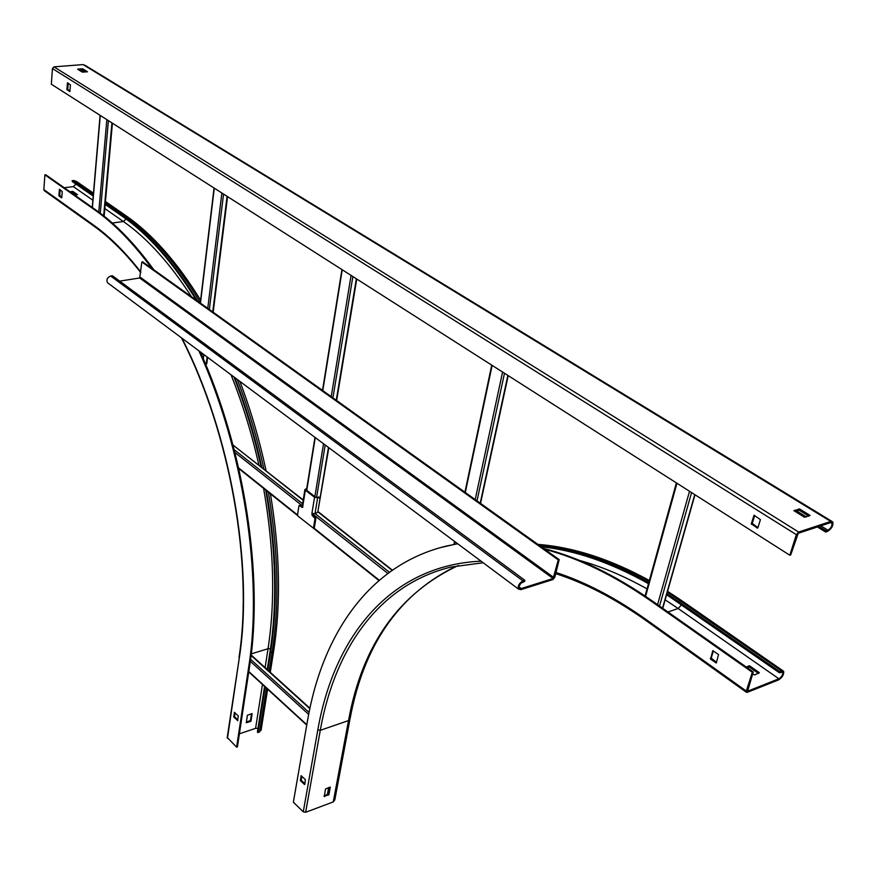 <?xml version="1.0" encoding="UTF-8"?>
<svg xmlns="http://www.w3.org/2000/svg" width="877" height="877" viewBox="0 0 877 877"><rect width="100%" height="100%" fill="white"/><g stroke="black" fill="none" stroke-linecap="round" stroke-linejoin="round"><path stroke-width="1.32" d="M746.305 691.065L746.305 692.194L747.248 692.359L778.524 679.927C782.383 677.417 784.093 674.523 783.643 671.256L781.517 670.872L779.719 671.585L779.335 672.725L782.733 672.286L782.909 673.503L781.681 676.342L779.368 678.579L747.61 691.219L753.244 671.925L752.323 672.286L746.305 691.065L645.527 619.118L645.582 620.236L746.305 692.194M758.462 673.437L749.32 667.024L747.018 667.54M666.926 593.597L779.719 671.585M666.619 594.694L779.335 672.725M541.23 546.777C575.071 550.285 610.82 562.585 648.476 583.687M328.13 794.365L329.445 787.283M327.351 794.694L328.667 787.568M648.783 582.58C610.271 561.028 573.766 548.629 539.289 545.384M746.108 666.904L749.682 665.895L759.383 672.703L754.604 674.95L752.619 673.887M543.521 548.421C578.283 557.268 614.306 574.61 651.567 600.471L753.244 671.925M439.52 547.84L457.597 543.674M301.732 776.178L301.239 780.311L304.878 783.775M713.396 650.942L711.225 658.101L716.586 662.376M544.672 549.232C578.809 558.243 614.13 575.422 650.646 600.789L752.323 672.286M349.912 719.524L334.806 799.89L333.249 801.929L305.635 812.288L303.267 811.817L293.356 802.203L307.553 720.445C322.506 633.589 369.48 564.744 446.218 546.097L457.706 543.762M304.516 784.509L300.427 780.607L301.118 775.685L305.371 779.642L304.768 784.411M718.559 654.582L716.257 663.023L710.523 659.066L712.804 650.635L718.559 654.582M324.304 796.645L325.466 789.004L330.278 787.086L328.908 794.683L324.095 796.437M324.194 795.867L328.294 794.102L329.566 787.239M200.263 351.863C244.683 449.89 263.856 577.274 249.572 666.443L237.415 746.897L236.615 747.171L227.22 737.458M257.991 728.316L255.591 728.348L239.388 733.797M264.569 686.417L257.399 732.076L257.959 732.602L261.127 730.157L267.606 689.201M246.349 722.111L250.46 720.499L251.513 713.681M266.389 490.616C276.661 550.241 278.042 604.319 270.511 652.861L267.803 670.083M265.15 686.943L257.959 732.602M265.709 490.068C276.036 549.693 277.45 603.782 269.93 652.345L267.222 669.557M105.196 204.407L122.276 216.268C148.246 234.312 172.922 262.278 196.295 300.153M233.907 376.935C245.143 405.711 254.198 435.661 261.061 466.761M93.455 193.192L76.124 181.199L72.243 180.563L72.166 181.462L93.203 196.075M72.243 180.563L93.28 195.176M105.273 203.497L122.352 215.347C148.816 233.71 173.898 262.3 197.61 301.096M261.774 467.32C254.966 436.286 245.977 406.38 234.806 377.603M250.712 721.376L246.294 722.736L247.391 715.281L252.127 713.582L251.019 721.026L250.153 720.839M44.552 190.857L43.85 189.596L44.902 174.841L45.736 174.742L95.582 209.767C115.435 223.701 134.85 243.707 153.815 269.787M60.151 189.728L59.724 195.439L61.861 197.281M234.992 712.782L234.597 716.827L237.897 719.962M198.871 350.822C243.653 449.024 263.089 577.143 248.75 666.695L236.615 747.171M44.902 174.841L94.727 209.877C114.185 223.525 133.216 243.028 151.831 268.373M58.88 195.538L59.45 189.268L62.289 191.559L61.719 197.84L59.022 195.966L59.724 195.439M237.799 720.609L233.797 717.101L234.367 712.267L238.292 715.917L237.568 720.697M64.218 187.733L73.372 186.626L75.959 184.093M76.518 194.902L72.879 192.348L70.938 192.458M69.864 191.701L72.944 191.46L77.505 194.65L74.742 195.132M790.725 554.9L798.213 533.304L830.366 522.692L831.9 523.065C832.328 525.849 830.99 528.228 827.888 530.179L826.046 530.793L825.641 532.032L827.482 531.418C831.615 528.82 833.391 525.652 832.832 521.936L830.771 521.442L798.618 532.032L796.36 534.674L789.782 555.218L790.725 554.9M68.209 83.183L67.748 89.366L69.963 91.109M754.68 515.512L752.247 523.47L757.969 527.592M808.868 516.18L799.243 510.261L794.88 511.302M86.154 71.947L82.613 69.776L78.82 69.952M81.123 71.377L84.006 70.631M818.997 526.441L826.046 530.793M817.419 526.967L825.641 532.032M789.782 555.218L51.326 84.225L52.445 68.559L53.979 66.849L83.063 64.591L85.244 65.424L831.802 521.3M77.724 69.086L82.69 68.812L87.481 71.782L82.361 72.133L77.713 69.272M804.505 517.244L793.882 510.622L799.638 509.011L810.096 515.435L804.505 517.244M757.366 528.118L751.304 523.766L754.056 515.237L760.414 519.622L757.849 527.965M69.743 91.592L66.882 89.443L67.496 82.767L70.434 84.926L69.864 91.581M558.265 559.899L553.124 578.502L521.19 588.544L519.316 588.094L519.085 586.373L520.85 583.216L524.621 581.418L524.874 580.322L522.988 580.914C519.173 583.062 517.649 585.77 518.439 589.037L520.938 589.64L552.861 579.576L554.834 577.296L559.186 559.614L558.265 559.899L141.855 261.971L139.673 277.987L553.124 578.502M119.689 281.122L139.673 277.987M108.441 283.414L107.476 282.69C106.227 279.653 107.301 277.439 110.688 276.036L112.431 275.762L524.874 580.322M141.855 261.971L142.71 261.85L559.186 559.614M206.566 363.527L205.656 364.339M232.986 445.077L303.245 499.978M328.831 447.698L318.044 510.535M319.798 497.467L315.413 497.084L306.216 489.914L306.654 489.136M302.828 507.213L302.094 507.399L302.455 504.889M306.764 488.434L304.922 489.53L305.349 490.133L314.547 497.303L320.105 498.015L317.759 512.212L315.007 513.681L312.486 513.418L312.957 515.095L315.884 518.285L314.404 527.307L313.188 527.987L314.404 527.307M313.177 527.987L298.027 516.104L297.522 514.733L298.958 505.788L300.581 505.295L302.861 507.103M302.094 507.399L299.298 505.393M313.549 527.537L315.018 518.515L312.091 515.314L311.927 513.33L312.486 513.418M315.018 518.603L315.884 518.384M645.943 620.488L645.582 620.236C614.843 598.52 584.893 582.986 555.733 573.657M678.557 601.381L680.355 600.756L682.558 601.227L782.832 670.697M667.353 592.107L781.517 670.872M667.989 612.003L678.118 608.495L778.897 678.798M665.161 599.824L678.118 608.495L681.582 604.812M650.646 600.789L651.567 600.471M303.267 811.817L317.836 729.839C334.148 636.077 390.758 565.161 481.056 561.17M556.007 572.495C585.134 581.955 614.963 597.5 645.527 619.118M317.836 729.839L320.269 730.333C334.729 648.662 379.248 584.51 450.942 567.068L483.161 562.738M458.353 565.49C398.871 593.389 362.256 645.088 348.52 720.576L350.087 718.625C363.56 646.459 397.599 596.316 452.181 568.186M305.635 812.288L320.269 730.333L348.52 720.576L333.249 801.929M538.182 544.595C573.054 547.369 610.041 559.57 649.166 581.188M579.39 560.403C601.359 566.432 623.909 575.926 647.04 588.895M328.908 794.683L328.294 794.102M327.976 794.463L328.59 795.044M300.427 780.607L301.239 780.311M301.085 779.85L300.274 780.146M710.523 659.066L711.444 658.715M711.225 658.101L710.293 658.441M749.035 665.775L748.673 666.904M749.32 667.024L749.682 665.895M227.461 738.291L239.278 658.035L227.176 737.776M239.026 657.224L238.982 657.542C253.508 565.972 230.202 432.569 181.407 337.798M270.511 652.861L273.734 650.526C281.035 603.551 279.938 551.326 270.456 493.872M268.406 492.227C278.338 551.063 279.577 604.45 272.122 652.367L269.129 671.289M266.465 688.149L259.526 732.076M251.25 653.891L268.044 648.728L265.095 667.627M262.453 684.477L255.591 728.348M263.604 488.39C273.953 547.259 275.433 600.701 268.044 648.728L270.478 648.717M248.75 666.695L249.572 666.443M43.85 189.596L93.433 224.983C109.493 236.439 125.29 252.116 140.835 272.023M181.956 338.215C230.629 433.227 253.782 566.399 239.278 658.035M93.433 224.983L94.124 226.266M200.592 300.175C177.275 262.322 152.499 234.247 126.288 215.939L124.008 215.128C150.888 233.764 176.321 262.903 200.318 302.532M237.338 379.5C248.355 408.233 257.202 438.062 263.878 468.987M105.393 202.225L124.008 215.128L122.352 215.347M73.865 180.377L93.39 193.905M104.823 208.562L123.405 221.53L112.3 223.032M73.372 186.626L92.852 200.208M126.047 218.965L123.405 221.53C147.128 238.073 169.809 263.122 191.46 296.7M231.046 374.808C242.567 403.617 251.842 433.698 258.868 465.04M72.879 192.348L72.944 191.46M72.517 191.372L72.44 192.271M95.582 209.767L94.727 209.877M59.022 195.966L59.855 195.856M233.797 717.101L234.597 716.827M234.455 716.388L233.644 716.652M251.019 721.026L250.46 720.499M82.537 71.267L83.94 72.133M796.437 510.809L806.434 516.97M820.839 525.838L827.888 530.179M83.063 64.591L830.771 521.442M798.618 532.032L53.979 66.849M52.445 68.559L796.36 534.674M751.534 524.413L752.488 524.117M752.247 523.47L751.304 523.766M67.036 89.871L67.891 89.794M67.748 89.366L66.882 89.443M82.23 68.735L82.153 69.689M82.613 69.776L82.69 68.812M799.243 510.261L799.638 509.011M798.958 508.89L798.563 510.129M553.913 577.592L140.298 277.275M521.19 588.544L519.02 586.932M522.988 580.914L110.688 276.036M103.661 215.808L111.927 122.879M100.274 213.188L108.408 120.631M98.761 212.059L106.841 119.634M92.403 207.542L100.274 115.446M309.811 708.638L251.074 655.415M309.044 712.409L250.581 659.285M308.66 714.404L250.307 661.302M306.807 724.72L248.805 671.53M662.53 608.178L694.759 494.617M659.515 606.051L691.58 492.589M657.564 604.681L689.53 491.273M645.593 596.349L676.945 483.249M214.284 188.16L200.471 303.146M221.881 193.006L207.761 308.353M202.247 353.343L201.962 355.7M223.558 194.08L209.362 309.504M203.826 354.516L203.3 358.792M227.088 196.327L212.738 311.916M207.147 356.994L206.248 364.229M492.14 365.38L465.303 492.49M454.922 541.69L454.385 544.266M502.576 372.034L475.202 499.572M504.483 373.262L477.011 500.866M507.871 375.422L480.223 503.157M392.118 570.313L317.836 511.817M303.201 500.296L233.052 445.056M389.377 572.253L315.15 513.637M302.642 503.76L234.203 449.704M387.809 573.415L312.442 513.79M302.817 506.182L234.904 452.466M379.27 580.256L313.67 527.855M297.522 514.952L238.621 467.912M342.227 269.765L322.791 390.605M315.249 437.568L306.764 490.342M351.074 275.411L331.232 396.634M323.525 443.74L314.865 496.656M352.861 276.551L332.931 397.851M325.192 444.99L316.575 497.423M356.347 278.776L336.264 400.23M328.458 447.423L320.105 497.928M306.303 489.98L306.435 489.191M302.784 506.095L305.349 490.133M314.547 497.303L311.927 513.33M314.383 527.373L313.517 527.603M299.715 505.514L300.581 505.295M315.018 518.515L315.884 518.285M315.369 517.002L314.503 517.222M312.091 515.314L312.957 515.095M315.007 513.681L317.606 497.895M318.724 496.93L319.381 497.445M782.131 671.87L782.733 672.286M537.908 544.398C573.141 547.062 610.293 559.087 649.364 580.486M667.583 591.295L681.703 600.635M447.117 545.834L446.218 546.097M273.613 651.271L270.28 672.33M44.146 190.561L93.707 225.97C109.625 237.294 125.312 252.839 140.769 272.604M239.881 381.396C250.789 410.107 259.504 439.87 266.038 470.686M105.448 201.513L125.312 215.26M831.133 522.582L831.9 523.065M107.476 282.69L518.439 589.037M104.144 216.18L112.42 123.197M92.238 207.421L100.099 115.336M309.899 708.21L251.129 654.976M306.742 725.093L248.75 671.903M662.749 608.32L694.99 494.76M645.066 595.987L676.386 482.898M214.054 188.018L200.263 302.993M227.538 196.612L213.177 312.223M207.575 357.312L206.775 363.802M491.734 365.128L464.931 492.227M454.56 541.416L453.935 544.354M508.2 375.63L480.53 503.376M392.37 570.138L317.891 511.499M378.941 580.541L313.166 527.987M297.676 515.61L238.763 468.548M341.931 269.579L322.517 390.397M314.964 437.36L306.49 490.122M356.753 279.029L336.636 400.504M302.401 505.262L304.922 489.53"/></g></svg>
